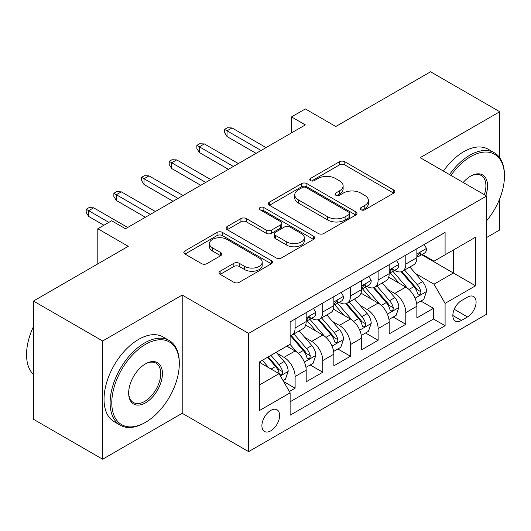 <?xml version="1.0" encoding="UTF-8"?>
<svg xmlns="http://www.w3.org/2000/svg" width="531" height="531" viewBox="0 0 531 531"><rect width="100%" height="100%" fill="white"/><g stroke="black" fill="none" stroke-linecap="round" stroke-linejoin="round"><path stroke-width="0.8" d="M361.047 209.785A2.688 1.553 0 0 0 364.85 209.785L393.71 193.125A3.843 2.217 0 0 0 394.832 191.558A3.843 2.217 0 0 0 393.71 189.992L344.818 161.763A3.843 2.217 0 0 0 339.382 161.763L310.522 178.423A2.688 1.553 0 0 0 309.739 179.524A2.688 1.553 0 0 0 310.522 180.62A2.688 1.553 0 0 0 314.325 180.62L318.062 178.462A12.293 7.095 0 0 1 335.446 178.462L339.521 180.812A12.293 7.095 0 0 1 343.119 185.837A12.293 7.095 0 0 1 339.521 190.855L335.784 193.005A2.688 1.553 0 0 0 335.001 194.107A2.688 1.553 0 0 0 335.784 195.202A2.688 1.553 0 0 0 339.588 195.202L343.325 193.045A12.293 7.095 0 0 1 360.708 193.045L364.784 195.401A12.293 7.095 0 0 1 368.381 200.419A12.293 7.095 0 0 1 364.784 205.437L361.047 207.594A2.688 1.553 0 0 0 360.257 208.69A2.688 1.553 0 0 0 361.047 209.785L361.047 207.594M270.757 430.86A12.525 7.228 120 0 0 278.941 419.822A12.525 7.228 120 0 0 277.016 409.786A12.525 7.228 120 0 0 270.757 410.41A12.525 7.228 120 0 0 262.579 421.441A12.525 7.228 120 0 0 264.498 431.477A12.525 7.228 120 0 0 270.757 430.86M220.146 271.222A3.843 2.217 0 0 0 219.018 272.788A3.843 2.217 0 0 0 220.146 274.361L233.859 282.28A3.843 2.217 0 0 0 239.295 282.28L271.341 263.774A3.843 2.217 0 0 0 272.469 262.208A3.843 2.217 0 0 0 271.341 260.635L222.449 232.412A3.843 2.217 0 0 0 217.02 232.412L184.967 250.911A3.843 2.217 0 0 0 183.845 252.484A3.843 2.217 0 0 0 184.967 254.05L201.534 263.615A3.843 2.217 0 0 0 206.971 263.615L220.684 255.696A3.843 2.217 0 0 0 221.812 254.13A3.843 2.217 0 0 0 220.684 252.564L212.473 247.818A10.275 5.934 0 0 1 209.46 243.623A10.275 5.934 0 0 1 215.805 238.14A10.275 5.934 0 0 1 227.002 239.428L259.188 258.013A10.275 5.934 0 0 1 262.201 262.208A10.275 5.934 0 0 1 255.856 267.684A10.275 5.934 0 0 1 244.658 266.403L239.295 263.303A3.843 2.217 0 0 0 233.859 263.303L220.146 271.222L220.146 274.361M499.744 157.76L499.744 111.729L430.568 71.785L335.784 126.504L305.345 108.928L291.512 116.92L305.345 124.904L125.475 228.755L111.643 220.763L97.804 228.755L97.804 263.9M102.649 340.988L102.649 459.215L182.206 413.284L182.206 295.057L102.649 340.988L33.466 301.044L128.243 246.324L97.804 228.755M182.206 295.057L248.621 333.402L486.602 195.999L486.602 314.226L248.621 451.629L248.621 333.402M499.744 111.729L420.187 157.661L486.602 195.999M318.334 233.507A3.843 2.217 0 0 0 323.764 233.507L355.816 215.002A3.843 2.217 0 0 0 356.945 213.435A3.843 2.217 0 0 0 355.816 211.862L306.925 183.64A3.843 2.217 0 0 0 301.495 183.64L269.443 202.145A3.843 2.217 0 0 0 268.314 203.712A3.843 2.217 0 0 0 269.443 205.278L318.334 233.507M261.146 210.369A2.688 1.553 0 0 1 263.874 210.747L263.874 207.555L313.582 236.249A3.843 2.217 0 0 1 314.704 237.822A3.843 2.217 0 0 1 313.582 239.388L281.53 257.893A3.843 2.217 0 0 1 276.1 257.893L227.208 229.664L227.208 226.531A3.843 2.217 0 0 0 226.08 228.098A3.843 2.217 0 0 0 227.208 229.664M227.208 226.531L240.921 218.606A3.843 2.217 0 0 1 246.357 218.606L266.184 230.056A3.843 2.217 0 0 0 271.613 230.056L280.713 224.805A3.843 2.217 0 0 0 281.842 223.232A3.843 2.217 0 0 0 280.713 221.666L260.071 209.752A2.688 1.553 0 0 1 259.287 208.65A2.688 1.553 0 0 1 260.947 207.216A2.688 1.553 0 0 1 263.874 207.555M102.649 459.215L33.466 419.271L33.466 301.044M486.602 237.543L499.744 229.956L499.744 198.68M289.368 391.513L295.11 388.201L283.627 381.57M277.096 353.354L284.039 357.363A15.651 9.04 60 0 1 295.11 376.539L306.181 370.147L306.181 381.809L322.782 372.224L310.19 364.956M304.767 337.377L311.71 341.387A15.651 9.04 60 0 1 322.782 360.562L333.853 354.17L333.853 365.832L350.453 356.248L337.862 348.98M332.439 321.401L339.382 325.41A15.651 9.04 60 0 1 350.453 344.586L361.525 338.194L361.525 349.856L378.125 340.271L365.534 333.003M360.111 305.425L367.06 309.434A15.651 9.04 60 0 1 378.125 328.609L389.196 322.217L389.196 333.88L405.797 324.295L405.797 312.633A15.651 9.04 -120 0 0 394.732 293.457L387.783 289.448M393.205 317.027L405.797 324.295M306.181 370.147A15.651 9.04 -120 0 0 295.11 350.971L286.806 346.179M333.853 354.17A15.651 9.04 -120 0 0 322.782 334.995L305.67 325.118M361.525 338.194A15.651 9.04 -120 0 0 350.453 319.018L333.342 309.142M389.196 322.217A15.651 9.04 -120 0 0 378.125 303.042L361.014 293.165M467.506 297.134L461.419 300.646A12.133 7.003 120 0 0 453.494 311.339A12.133 7.003 120 0 0 455.352 321.063A12.133 7.003 120 0 0 461.419 320.458L467.506 316.947A12.133 7.003 120 0 0 475.431 306.254A12.133 7.003 120 0 0 473.572 296.53A12.133 7.003 120 0 0 467.506 297.134M259.686 384.842L279.06 373.658L290.125 392.834L290.125 415.202L445.091 325.729L445.091 303.367L434.026 284.191L415.454 273.472M290.125 392.834L259.686 410.41L259.686 361.837L290.125 344.261L290.125 321.899L445.091 232.425L445.091 254.794L475.53 237.224L475.53 285.791L445.091 303.367M311.571 318.301L311.71 318.381A15.651 9.04 60 0 0 319.543 319.158L330.607 312.766A15.651 9.04 -120 0 0 333.853 305.604L333.853 296.656M339.243 302.325L339.382 302.404A15.651 9.04 60 0 0 347.214 303.181L358.279 296.789A15.651 9.04 -120 0 0 361.525 289.627L361.525 280.68M366.914 286.348L367.06 286.428A15.651 9.04 60 0 0 374.886 287.205L385.951 280.813A15.651 9.04 -120 0 0 389.196 273.651L389.196 264.703M290.125 401.781L433.469 319.025L433.469 308.319L416.868 317.903L416.868 306.241A15.651 9.04 -120 0 0 405.797 287.065L388.685 277.189M394.586 270.372L394.732 270.452A15.651 9.04 -120 0 0 402.558 271.228A15.651 9.04 -120 0 0 405.797 264.06L405.797 255.112M402.558 271.228L413.622 264.836A15.651 9.04 -120 0 0 416.868 257.674L416.868 248.727M295.11 319.018L295.11 327.966A15.651 9.04 60 0 1 291.864 335.134A15.651 9.04 60 0 1 290.125 335.765M291.864 335.134L302.935 328.742A15.651 9.04 -120 0 0 306.181 321.58L306.181 312.633M322.782 303.042L322.782 311.989A15.651 9.04 60 0 1 319.543 319.158M350.453 287.065L350.453 296.013A15.651 9.04 60 0 1 347.214 303.181M378.125 271.089L378.125 280.036A15.651 9.04 60 0 1 374.886 287.205M378.125 328.609L378.125 340.271M350.453 344.586L350.453 356.248M322.782 360.562L322.782 372.224M295.11 376.539L295.11 388.201M279.06 373.658L259.686 362.474M434.026 284.191L453.394 273.007L453.394 250.001L475.53 237.224M421.7 254.714L475.53 285.791M422.258 254.395L434.026 261.186L445.091 254.794M182.206 413.284L248.621 451.629M291.512 116.92L291.512 132.896M420.877 301.05L433.469 308.319M433.469 319.025L445.091 325.729M362.122 210.17L364.784 208.63A12.293 7.095 0 0 0 368.381 203.612L368.381 200.419M343.119 185.837L343.119 189.029A12.293 7.095 0 0 1 339.521 194.047L336.86 195.581M393.657 193.158L344.818 164.955A3.843 2.217 0 0 0 339.382 164.955L311.597 180.998M355.77 215.028L306.925 186.832A3.843 2.217 0 0 0 301.495 186.832L269.496 205.311M349.026 214.531A2.688 1.553 0 0 0 349.816 213.435A2.688 1.553 0 0 0 349.026 212.334L306.115 187.556A2.688 1.553 0 0 0 302.312 187.556L298.369 189.832A12.293 7.095 0 0 0 294.771 194.85A12.293 7.095 0 0 0 298.369 199.868L327.707 216.807A12.293 7.095 0 0 0 345.09 216.807L349.026 214.531L349.026 217.73A2.688 1.553 0 0 0 349.816 216.628L349.816 213.435M294.771 194.85L294.771 198.043A12.293 7.095 0 0 0 298.369 203.061L298.369 199.868M349.026 217.73L345.09 220A12.293 7.095 0 0 1 327.707 220L298.369 203.061M227.255 229.697L240.921 221.805L240.921 218.606M281.842 223.232L281.842 226.432A3.843 2.217 0 0 1 280.713 227.998L271.613 233.255A3.843 2.217 0 0 1 266.184 233.255L246.357 221.805A3.843 2.217 0 0 0 240.921 221.805M263.874 210.747L313.529 239.415M286.76 241.937A10.275 5.934 0 0 0 297.957 243.225A10.275 5.934 0 0 0 304.303 237.742A10.275 5.934 0 0 0 301.289 233.547L289.953 226.996A3.843 2.217 0 0 0 284.516 226.996L275.416 232.253A3.843 2.217 0 0 0 274.295 233.819A3.843 2.217 0 0 0 275.416 235.386L286.76 241.937L286.76 245.13A10.275 5.934 0 0 0 297.957 246.417A10.275 5.934 0 0 0 304.303 240.935L304.303 237.742M274.295 233.819L274.295 237.018A3.843 2.217 0 0 0 275.416 238.585L275.416 235.386M286.76 245.13L275.416 238.585M262.201 262.208L262.201 265.4A10.275 5.934 0 0 1 255.856 270.883A10.275 5.934 0 0 1 244.658 269.595L239.295 266.496A3.843 2.217 0 0 0 233.859 266.496L220.192 274.388M209.46 243.623L209.46 246.815A10.275 5.934 0 0 0 212.473 251.01L212.473 247.818M220.637 255.723L212.473 251.01M271.295 263.801L222.449 235.605A3.843 2.217 0 0 0 217.02 235.605L185.02 254.077M416.636 303.5L423.784 299.371L426.552 291.38A10.368 5.987 -120 0 0 422.51 281.642L409.872 267.007M407.337 288.081L392.887 271.348M399.113 283.209L390.723 273.498A24.851 14.35 -120 0 0 389.953 272.635M401.144 271.792L413.934 286.594A10.368 5.987 60 0 1 417.632 293.743L418.388 294.97L419.789 294.771L420.725 293.63L420.95 291.824A10.368 5.987 -120 0 0 417.253 284.682L404.609 270.04M401.901 271.547L415.64 287.457A5.283 3.053 60 0 1 416.968 289.528L420.95 291.824M424.203 244.492L426.552 248.561A10.368 5.987 60 0 1 424.402 253.154L419.145 256.188A10.368 5.987 -120 0 0 420.95 253.798L420.731 252.882L419.437 253.134L417.632 255.716A10.368 5.987 60 0 1 416.868 257.19M417.213 256.672L417.253 256.672A10.368 5.987 -120 0 0 419.145 256.188M261.073 150.472L227.036 130.818L227.036 136.567L224.547 132.577L224.547 129.378L227.036 130.818L232.014 127.944L266.051 147.591M227.036 136.567L256.088 153.346M224.547 129.378L227.314 127.785L232.014 127.944M486.602 220.796A47.744 27.566 120 0 0 504.45 176.113A47.744 27.566 120 0 0 470.692 156.618A47.744 27.566 120 0 0 450.925 175.403M449.505 174.586A48.918 28.243 -60 0 1 469.862 155.185A48.918 28.243 -60 0 1 494.321 152.762A48.918 28.243 -60 0 1 504.45 175.15L504.45 176.113M463.185 182.478A23.875 13.779 -60 0 1 470.692 176.113L470.692 176.113A23.875 13.779 -60 0 1 485.805 195.541M443.418 171.068A48.918 28.243 -60 0 1 463.769 151.667A48.918 28.243 -60 0 1 488.228 149.244L494.321 152.762M484.358 194.704A22.7 13.102 120 0 0 481.205 175.469A22.7 13.102 120 0 0 470.267 176.358M144.711 422.789L145.54 422.311A47.744 27.566 120 0 0 179.299 363.835A47.744 27.566 120 0 0 145.54 344.34A47.744 27.566 120 0 0 111.782 402.817A47.744 27.566 120 0 0 145.54 422.311L144.711 422.789A48.918 28.243 -60 0 1 120.252 425.212A48.918 28.243 -60 0 1 112.751 386.01A48.918 28.243 -60 0 1 144.711 342.907A48.918 28.243 -60 0 1 169.17 340.484A48.918 28.243 -60 0 1 179.299 362.879L179.299 363.835M145.54 402.817A23.875 13.779 -60 0 1 128.661 393.073A23.875 13.779 -60 0 1 145.54 363.835L145.54 363.835A23.875 13.779 -60 0 1 162.42 373.578A23.875 13.779 -60 0 1 145.54 402.817M128.668 392.582A22.7 13.102 120 0 0 133.361 402.505A22.7 13.102 120 0 0 144.711 401.383A22.7 13.102 120 0 0 159.539 381.377A22.7 13.102 120 0 0 156.061 363.191A22.7 13.102 120 0 0 145.122 364.087M120.252 425.212L114.165 421.694A48.918 28.243 -60 0 1 106.665 382.499A48.918 28.243 -60 0 1 138.624 339.389A48.918 28.243 -60 0 1 163.083 336.966L169.17 340.484M33.466 374.541A48.918 28.243 -60 0 1 33.466 326.611M388.964 319.476L396.113 315.348L398.881 307.356A10.368 5.987 -120 0 0 394.838 297.619L382.201 282.983M379.665 304.057L365.215 287.324M371.441 299.185L363.051 289.475A24.851 14.35 -120 0 0 362.281 288.612M373.472 287.769L386.263 302.57A10.368 5.987 60 0 1 389.96 309.719L390.716 310.947L392.117 310.748L393.053 309.606L393.279 307.801A10.368 5.987 -120 0 0 389.581 300.659L376.937 286.017M374.229 287.523L387.969 303.433A5.283 3.053 60 0 1 389.296 305.504L393.279 307.801M361.292 335.453L368.441 331.324L371.209 323.333A10.368 5.987 -120 0 0 367.167 313.595L354.522 298.96M351.993 320.034L337.543 303.301M343.769 315.162L335.38 305.451A24.851 14.35 -120 0 0 334.61 304.588M345.8 303.745L358.591 318.547A10.368 5.987 60 0 1 362.288 325.695L363.045 326.923L364.445 326.724L365.381 325.583L365.607 323.777A10.368 5.987 -120 0 0 361.91 316.635L349.265 301.993M346.551 303.5L360.297 319.41A5.283 3.053 60 0 1 361.624 321.481L365.607 323.777M333.621 351.429L340.769 347.301L343.537 339.309A10.368 5.987 -120 0 0 339.495 329.572L326.85 314.936M324.322 336.01L309.872 319.277M316.098 331.138L307.708 321.428A24.851 14.35 -120 0 0 306.938 320.565M318.129 319.722L330.919 334.523A10.368 5.987 60 0 1 334.616 341.672L335.373 342.9L336.773 342.701L337.709 341.559L337.935 339.754A10.368 5.987 -120 0 0 334.238 332.612L321.594 317.969M318.879 319.476L332.625 335.386A5.283 3.053 60 0 1 333.953 337.457L337.935 339.754M305.942 367.406L313.098 363.277L315.865 355.285A10.368 5.987 -120 0 0 311.823 345.548L299.179 330.913M296.65 351.987L290.026 344.32M288.426 347.115L287.351 345.867M290.457 335.698L303.247 350.5A10.368 5.987 60 0 1 306.945 357.648L307.695 358.876L309.102 358.677L310.038 357.536L310.263 355.73A10.368 5.987 -120 0 0 306.566 348.588L293.922 333.946M291.207 335.453L304.953 351.363A5.283 3.053 60 0 1 306.281 353.434L310.263 355.73M396.531 260.469L398.881 264.538A10.368 5.987 60 0 1 396.73 269.131L391.473 272.164A10.368 5.987 -120 0 0 393.279 269.775L393.059 268.859L391.765 269.111L389.96 271.693A10.368 5.987 60 0 1 389.196 273.166M389.542 272.649L389.581 272.649A10.368 5.987 -120 0 0 391.473 272.164M233.401 166.449L199.364 146.795L199.364 152.543L196.875 148.554L196.875 145.355L199.364 146.795L204.342 143.921L238.379 163.568M199.364 152.543L228.416 169.323M196.875 145.355L199.643 143.762L204.342 143.921M368.853 276.445L371.209 280.514A10.368 5.987 60 0 1 369.058 285.107L363.801 288.141A10.368 5.987 -120 0 0 365.607 285.751L365.388 284.835L364.093 285.087L362.288 287.669A10.368 5.987 60 0 1 361.525 289.143M361.87 288.625L361.91 288.625A10.368 5.987 -120 0 0 363.801 288.141M205.729 182.425L171.692 162.771L171.692 168.519L169.203 164.53L169.203 161.331L171.692 162.771L176.67 159.897L210.707 179.544M171.692 168.519L200.745 185.299M169.203 161.331L171.971 159.738L176.67 159.897M341.181 292.422L343.537 296.49A10.368 5.987 60 0 1 341.387 301.084L336.13 304.117A10.368 5.987 -120 0 0 337.935 301.727L337.716 300.811L336.422 301.064L334.616 303.646A10.368 5.987 60 0 1 333.853 305.119M334.198 304.602L334.238 304.602A10.368 5.987 -120 0 0 336.13 304.117M178.058 198.402L144.02 178.748L144.02 184.496L141.531 180.507L141.531 177.308L144.02 178.748L148.999 175.874L183.036 195.521M144.02 184.496L173.073 201.276M141.531 177.308L144.293 175.715L148.999 175.874M313.509 308.398L315.865 312.467A10.368 5.987 60 0 1 313.715 317.06L308.458 320.093A10.368 5.987 -120 0 0 310.263 317.704L310.044 316.788L308.75 317.04L306.945 319.622A10.368 5.987 60 0 1 306.181 321.096M306.526 320.578L306.566 320.578A10.368 5.987 -120 0 0 308.458 320.093M150.386 214.378L116.349 194.724L116.349 200.472L113.853 196.483L113.853 193.284L116.349 194.724L121.327 191.85L155.364 211.497M116.349 200.472L145.401 217.252M113.853 193.284L116.621 191.691L121.327 191.85M283.069 380.608L285.426 379.253L288.187 371.262A10.368 5.987 -120 0 0 284.151 361.525L276.193 352.312M268.759 367.717L262.354 360.297M260.754 363.091L259.686 361.863M267.611 357.263L275.576 366.476A10.368 5.987 60 0 1 279.273 373.625L280.023 374.853L281.423 374.654L282.366 373.512L282.592 371.707A10.368 5.987 -120 0 0 278.894 364.565L270.936 355.345M268.255 356.892L277.275 367.339A5.283 3.053 60 0 1 278.609 369.41L282.592 371.707M108.875 222.363L88.677 210.701L88.677 216.449L86.181 212.46L86.181 209.26L88.677 210.701L93.655 207.827L127.692 227.474M88.677 216.449L103.897 225.237M86.181 209.26L88.949 207.667L93.655 207.827M284.039 357.363L295.11 350.971M311.71 341.387L322.782 334.995M339.382 325.41L350.453 319.018M367.06 309.434L378.125 303.042M394.732 293.457L405.797 287.065M405.797 264.06L416.868 257.674M295.11 327.966L306.181 321.58M322.782 311.989L333.853 305.604M350.453 296.013L361.525 289.627M378.125 280.036L389.196 273.651M405.797 312.633L416.868 306.241M454.237 309.281L467.506 316.947M452.843 315.507L461.419 320.458M364.784 208.63L364.784 205.437M335.784 195.202L335.784 193.005M339.521 194.047L339.521 190.855M310.522 180.62L310.522 178.423M339.382 164.955L339.382 161.763M344.818 164.955L344.818 161.763M393.71 193.125L393.71 189.992M269.443 205.278L269.443 202.145M301.495 186.832L301.495 183.64M306.925 186.832L306.925 183.64M355.816 215.002L355.816 211.862M327.707 220L327.707 216.807M345.09 220L345.09 216.807M246.357 221.805L246.357 218.606M266.184 233.255L266.184 230.056M271.613 233.255L271.613 230.056M280.713 227.998L280.713 224.805M313.582 239.388L313.582 236.249M233.859 266.496L233.859 263.303M239.295 266.496L239.295 263.303M244.658 269.595L244.658 266.403M220.684 255.696L220.684 252.564M184.967 254.05L184.967 250.911M217.02 235.605L217.02 232.412M222.449 235.605L222.449 232.412M271.341 263.774L271.341 260.635M415.056 298.183L426.486 291.579M417.253 284.682L422.51 281.642M408.989 289.455L413.934 286.594M426.486 248.442L416.868 253.997M419.616 253.028L420.95 253.798M387.378 314.16L398.814 307.555M389.581 300.659L394.838 297.619M381.318 305.431L386.263 302.57M359.706 330.136L371.136 323.532M361.91 316.635L367.167 313.595M353.646 321.408L358.591 318.547M332.034 346.112L343.464 339.508M334.238 332.612L339.495 329.572M325.974 337.384L330.919 334.523M304.363 362.089L315.792 355.485M306.566 348.588L311.823 345.548M298.303 353.361L303.247 350.5M398.814 264.418L389.196 269.974M391.944 269.005L393.279 269.775M371.136 280.395L361.525 285.95M364.266 284.981L365.607 285.751M343.464 296.371L333.853 301.927M336.594 300.958L337.935 301.727M315.792 312.347L306.181 317.903M308.923 316.934L310.263 317.704M280.375 375.935L288.121 371.461M278.894 364.565L284.151 361.525M271.095 369.065L275.576 366.476"/></g></svg>
